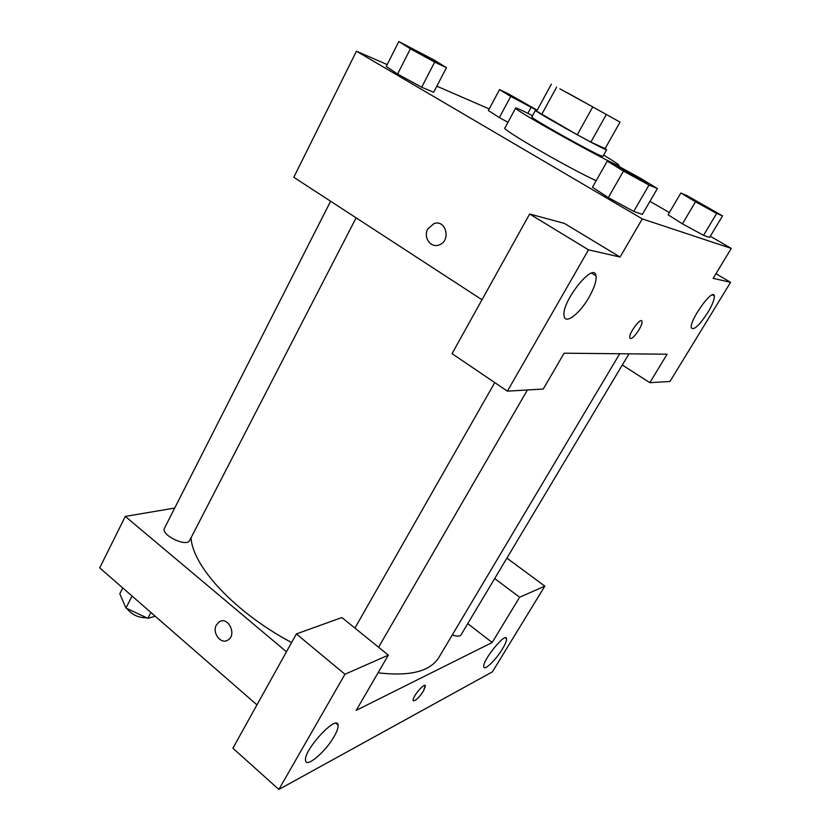 <?xml version="1.0" encoding="UTF-8"?>
<svg xmlns="http://www.w3.org/2000/svg" width="831" height="831" viewBox="0 0 831 831"><rect width="100%" height="100%" fill="white"/><g stroke="black" fill="none" stroke-linecap="round" stroke-linejoin="round"><path stroke-width="1.25" d="M595.598 108.446L559.865 88.824L595.598 108.446M566.576 92.324L620.03 122.126L566.576 92.324M606.194 114.73L590.872 142.08L605.093 148.604L620.03 122.126M590.872 142.08L577.275 134.767L592.586 107.241M551.358 84.16L536.66 111.167L577.275 134.767M536.899 110.731L535.465 110.305C532.546 110.118 592.077 143.545 604.168 148.853L606.63 149.746L605.145 148.51M606.63 149.746L602.901 156.363L600.387 155.542C588.203 150.442 528.807 117.005 531.84 116.974L535.465 110.305M541.687 114.47L556.593 87.162M603.607 155.096C613.839 161.235 618.991 164.652 619.053 165.369C621.266 169.607 510.878 108.414 515.646 108.051C516.28 107.718 521.91 110.274 532.536 115.706M596.149 180.732C567.791 167.675 500.501 128.701 504.884 128.005L515.646 108.051M680.869 193L668.082 214.762L682.438 223.83L703.545 235.329L709.612 237.406L722.544 215.873L687.268 195.773L680.869 193L695.505 201.798L716.665 213.411L722.544 215.873M537.19 110.191L508.385 93.851L499.514 89.613L488.368 110.523L499.338 117.576M607.264 161.11L623.479 171.072L649.001 185.053L657.373 188.564L640.961 178.53L616.353 165.047L607.264 161.11L592.461 187.245L608.313 197.601L633.731 211.417L642.363 214.377L633.731 211.417L608.323 197.612M387.184 64.579L356.447 51.2L642.29 218.896L731.29 248.417L710.297 236.264M669.37 212.57L649.956 201.32M489.199 108.954L436.836 86.175M397.54 74.052L386.249 66.438L397.561 74.063L421.701 87.213L433.668 92.272L446.444 67.664L434.53 60.258L398.818 41.55L410.41 48.811L434.644 62.096L446.444 67.664M427.83 228.909L433.938 223.601C446.133 219.02 451.399 241.167 438.997 244.968C430.676 248.344 422.958 237.167 427.83 228.909C422.958 237.167 430.687 248.344 438.997 244.968C451.41 241.167 446.133 219.02 433.938 223.612L427.83 228.909M731.29 248.417L713.143 278.343L730.584 282.332L669.963 381.481L649.821 382.675L667.106 354.214L564.114 353.196L543.256 389.033L507.398 391.162L452.054 353.642L529.627 214.003L564.446 223.425L620.082 257.049L642.29 218.896M481.99 299.752L293.8 177.283L356.447 51.2M588.992 297.342C594.29 287.942 596.627 280.774 595.983 275.83C594.02 260.498 560.416 303.107 564.187 316.299C565.475 324.703 579.893 313.464 588.992 297.342M529.627 214.003L588.504 249.83L620.082 257.049M507.398 391.162L588.504 249.83M707.763 312.612C712.416 304.769 714.598 299.212 714.296 295.94C713.247 287.131 689.034 320.766 691.34 327.861C693.781 330.593 699.255 325.513 707.763 312.612M715.958 273.69L730.584 282.332M622.305 365.017L649.821 382.675M630.22 338.404L629.815 337.729C628.527 333.418 641.335 316.382 641.989 321.524C643.09 324.973 633.638 339.1 630.625 338.518C633.638 339.1 643.08 324.973 641.989 321.514L641.584 320.839M619.718 353.746L438.945 657.331C430.365 671.406 410.067 676.569 378.053 672.809M291.588 642.529C234.716 612.333 192.47 566.233 191.057 537.74M628.994 353.829L461.049 634.832C459.772 636.525 456.863 636.546 452.313 634.884M356.115 217.836L189.697 540.389C186.809 547.629 160.3 534.821 164.486 528.184L330.603 201.237M492.16 642.508L356.187 710.37L388.347 655.129L344.958 674.253L278.863 789.45L492.43 671.822L544.824 586.135L519.624 597.24L492.16 642.508L467.749 623.624M174.707 508.053L125.284 516.404L286.446 651.784M413.381 700.803C415.791 700.772 419.167 697.5 423.509 690.977C418.492 698.341 415.033 701.468 413.152 700.377C412.134 696.98 424.994 681.898 425.389 686.001L423.519 690.987L425.15 685.565M334.114 736.546C325.69 751.65 306.379 768.176 305.579 760.625C302.858 750.902 337.157 713.652 338.061 725.11C338.414 727.52 337.095 731.332 334.114 736.546M502.381 649.053C495.868 659.991 484.276 671.178 483.808 666.826C481.97 660.998 505.923 631.425 506.536 638.696C506.765 640.618 505.383 644.067 502.381 649.053M506.9 558.12L544.824 586.135M494.684 578.553L519.624 597.24M388.347 655.129L341.873 617.537L296.366 633.928L232.888 748.201L278.863 789.45M296.366 633.928L344.958 674.253M125.284 516.404L99.71 567.874L256.956 704.865M216.424 624.912L219.218 621.868C228.047 615.854 237.23 634.749 227.985 640.015C221.015 644.991 211.718 632.755 216.424 624.912C211.718 632.755 221.025 644.981 227.985 640.015C237.23 634.739 228.058 615.854 219.218 621.868L216.424 624.912M122.749 587.953L119.809 593.781L125.959 608.063L147.887 618.337L155.22 616.238M125.959 608.063L132.056 596.066M147.887 618.337L150.899 612.478M146.765 617.807C138.58 617.921 131.942 614.815 126.852 608.489M499.514 89.613L510.712 96.427L537.065 110.43M531.123 106.96L507.99 94.173M488.368 110.523L499.358 117.587L510.712 96.427M499.358 117.587L507.97 122.282M527.851 113.338L530.988 107.563M436.452 62.128L436.42 62.18C436.867 63.187 407.907 47.294 408.925 47.097L436.452 62.128C436.898 63.135 407.938 47.242 408.956 47.035M397.561 74.063L410.41 48.811M433.668 92.272L421.701 87.213L434.644 62.096M386.249 66.438L398.818 41.55M714.161 211.334L714.13 211.386C714.494 212.217 688.452 197.664 689.408 197.57L714.161 211.334C714.515 212.165 688.484 197.612 689.439 197.518M668.082 214.762L682.459 223.84L695.505 201.798M709.612 237.406L703.545 235.329L716.665 213.411M647.12 183.007L647.079 183.069C647.474 184.181 616.529 166.938 617.713 166.709L637.419 176.951L647.12 183.007C647.505 184.118 616.56 166.875 617.755 166.657M608.313 197.601L623.479 171.072M633.731 211.417L649.001 185.053M642.363 214.377L657.373 188.564M618.544 166.252L619.053 165.369M595.983 275.83L591.672 273.17M714.296 295.94L712.489 294.86M378.593 647.235L527.405 389.978M354.92 628.091L494.757 382.592M338.061 725.11L335.984 723.334M506.536 638.696L505.393 637.824"/></g></svg>
